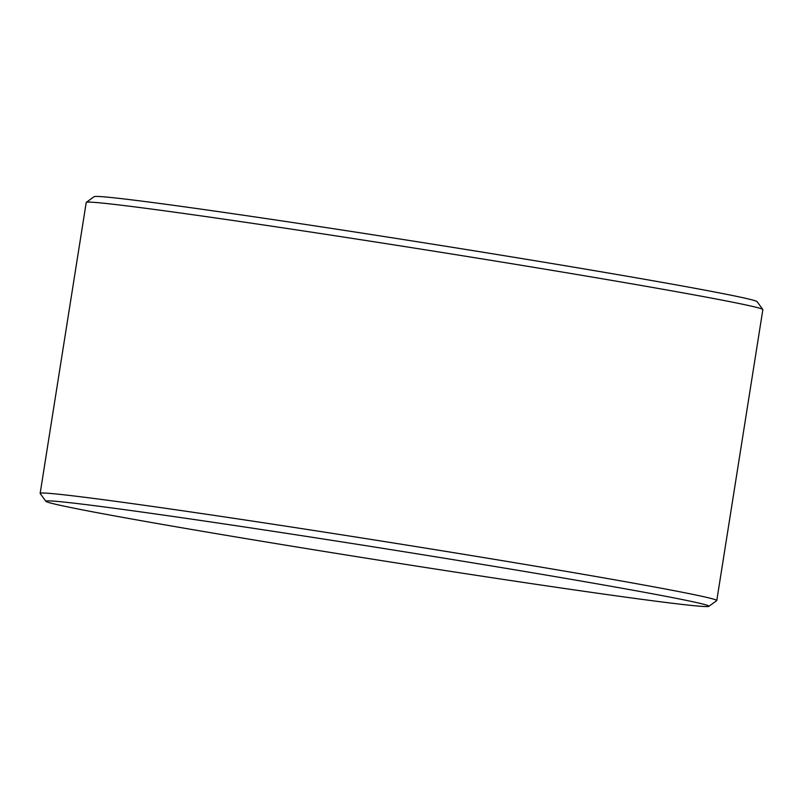 <?xml version="1.0" encoding="UTF-8"?>
<svg xmlns="http://www.w3.org/2000/svg" width="803" height="803" viewBox="0 0 803 803"><rect width="100%" height="100%" fill="white"/><g stroke="black" fill="none" stroke-linecap="round" stroke-linejoin="round"><path stroke-width="1.2" d="M708.868 606.325L716.698 600.634A342.53 6.273 -171 0 0 716.778 600.534A342.53 6.273 -171 0 0 480.023 556.971A342.53 6.273 -171 0 0 40.15 493.363A342.53 6.273 -171 0 0 40.19 493.494L45.881 501.323A335.684 6.153 9 0 1 476.922 563.535A335.684 6.153 9 0 1 708.868 606.325A335.684 6.153 9 0 1 376.426 559.791A335.684 6.153 9 0 1 45.881 501.323M40.15 493.363L86.222 202.466A342.53 6.273 9 0 1 86.302 202.366A342.53 6.273 9 0 1 526.095 266.064A342.53 6.273 9 0 1 762.81 309.506A342.53 6.273 9 0 1 762.85 309.637L716.778 600.534M762.81 309.506L757.119 301.677A335.684 6.153 -171 0 0 525.142 259.098A335.684 6.153 -171 0 0 94.132 196.675L86.302 202.366"/></g></svg>
